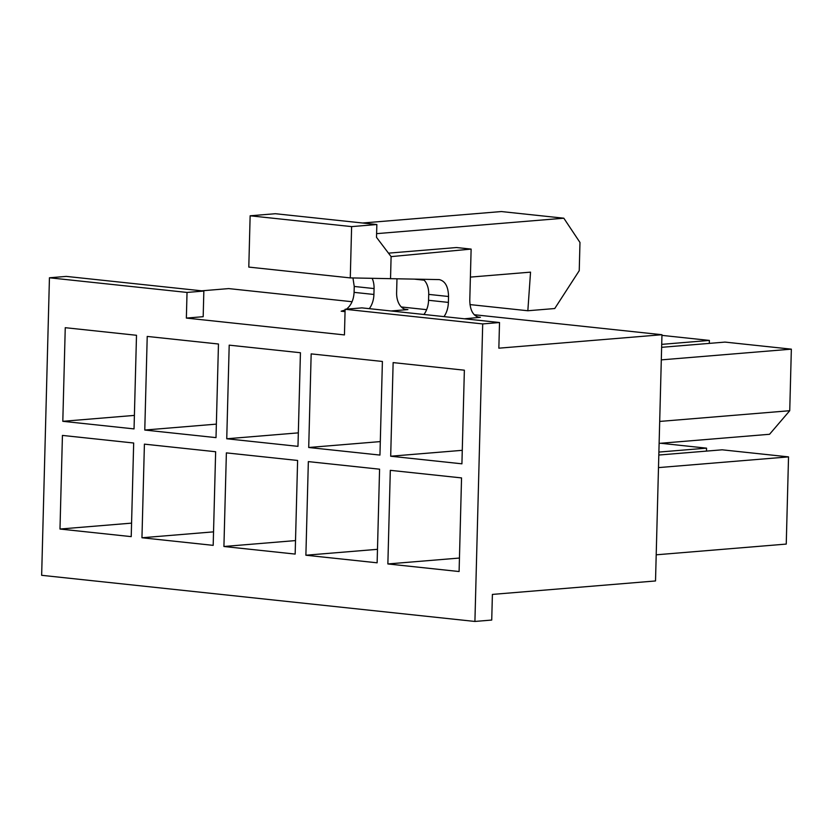 <?xml version="1.0" encoding="UTF-8"?>
<svg xmlns="http://www.w3.org/2000/svg" width="833" height="833" viewBox="0 0 833 833"><rect width="100%" height="100%" fill="white"/><g stroke="black" fill="none" stroke-linecap="round" stroke-linejoin="round"><path stroke-width="1.25" d="M474.914 621.449L482.703 323.922L499.519 322.527L498.852 348.184L661.964 334.72L655.519 580.955L492.397 594.408L491.73 620.054L474.914 621.449L41.65 575.311L49.439 277.785L187.029 292.435L186.363 318.081L203.179 316.696L203.846 291.05L66.255 276.4L49.439 277.785M396.977 278.878L396.612 292.602A18.034 11.693 96.1 0 0 406.473 309.564A18.034 11.693 96.1 0 0 407.92 309.584L391 310.98M464.46 318.8L480.402 317.3L477.715 317.009M499.519 322.527L361.928 307.877L345.112 309.272L344.446 334.918L186.363 318.081M661.964 334.72L474.206 314.728M426.642 309.668L401.329 306.971M352.067 301.723L228.7 288.593L201.69 290.821M656.196 554.809L786.248 544.084L788.528 456.88L722.169 449.81L658.809 455.037M461.919 463.814L390.687 456.224L393.134 362.605L464.366 370.196L461.919 463.814M379.952 455.078L308.71 447.498L311.167 353.879L382.399 361.46L379.952 455.078M297.975 446.353L226.743 438.772L229.2 345.154L300.432 352.734L297.975 446.353M216.007 437.627L144.775 430.047L147.222 336.428L218.465 344.008L216.007 437.627M134.04 428.901L62.808 421.311L65.255 327.692L136.497 335.283L134.04 428.901M345.112 309.272L482.703 323.922M131.218 536.629L59.986 529.038L62.433 435.42L133.676 443.01L131.218 536.629M213.186 545.355L141.954 537.764L144.411 444.145L215.643 451.736L213.186 545.355M295.163 554.08L223.921 546.5L226.378 452.881L297.61 460.462L295.163 554.08M377.13 562.806L305.888 555.226L308.345 461.607L379.577 469.187L377.13 562.806M459.098 571.532L387.866 563.951L390.313 470.333L461.544 477.913L459.098 571.532M659.111 443.395L769.546 434.285L789.736 410.711L791.35 349.152L724.991 342.092L661.631 347.319M706.478 451.111L706.561 448.154L660.663 443.26M709.3 343.383L709.383 340.426L661.943 335.376M443.999 316.623C446.707 312.729 448.164 307.981 448.393 302.4L448.539 296.496C448.31 286.677 445.218 281.044 439.283 279.596L350.276 277.899L248.796 267.091L250.139 215.799L275.359 213.717L376.849 224.525L376.506 237.343L391.104 256.616L471.124 249.088L469.781 300.39C470.02 310.209 473.102 315.853 479.048 317.29L480.402 317.3M388.48 253.149L456.505 247.536L471.124 249.088M390.531 278.774L391.104 256.616M350.276 277.899L351.62 226.607L376.849 224.525M414.678 279.17L424.164 280.18A18.034 11.693 -83.9 0 1 428.714 294.393L428.558 300.286A18.034 11.693 -83.9 0 1 423.924 314.478M369.279 308.668A18.034 11.693 96.1 0 0 373.913 294.466L374.069 288.572A18.034 11.693 96.1 0 0 372.174 278.378M346.466 309.158C351.13 305.399 353.671 299.807 354.087 292.362L354.244 286.458L352.942 277.962M376.61 233.646L563.826 218.204L501.372 211.551L362.594 223.005M563.826 218.204L579.976 242.465L579.237 270.683L554.747 308.533L527.841 310.751L469.979 304.586M527.841 310.751L530.538 272.141L470.385 277.097M345.049 311.625L341.166 311.209L345.091 310.022M134.394 415.407L62.808 421.311M351.62 226.607L250.139 215.799M131.572 523.134L59.986 529.038M216.361 424.132L144.775 430.047M213.54 531.86L141.954 537.764M298.329 432.868L226.743 438.772M295.507 540.586L223.921 546.5M709.383 340.426L661.714 344.362M380.306 441.594L308.71 447.498M706.561 448.154L658.893 452.08M377.484 549.322L305.888 555.226M659.694 421.436L789.736 410.711M791.35 349.152L661.298 359.877M462.273 450.32L390.687 456.224M788.528 456.88L658.486 467.605M459.452 558.048L387.866 563.951M187.029 292.435L203.846 291.05M407.92 309.584L405.067 309.272M448.393 302.4L428.558 300.286M448.539 296.496L428.714 294.393M374.069 288.572L354.244 286.458M373.913 294.466L354.087 292.362"/></g></svg>

